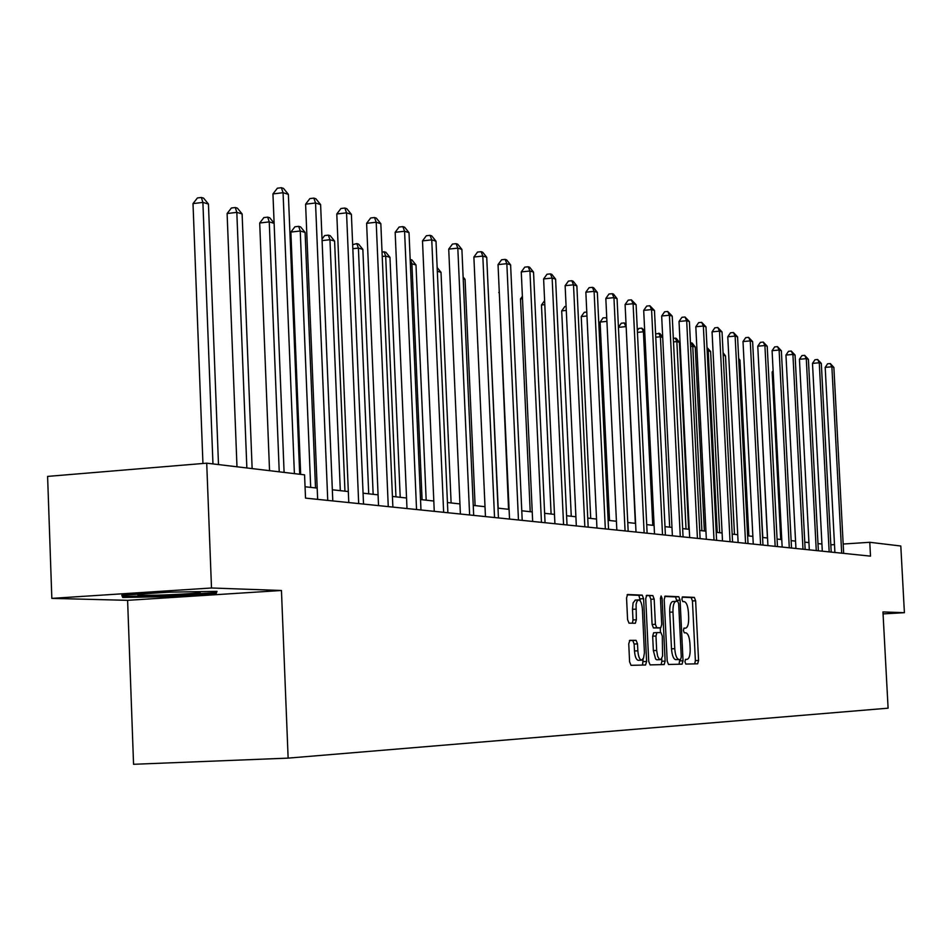 <?xml version="1.0" encoding="UTF-8"?>
<svg xmlns="http://www.w3.org/2000/svg" width="952" height="952" viewBox="0 0 952 952"><rect width="100%" height="100%" fill="white"/><g stroke="black" fill="none" stroke-linecap="round" stroke-linejoin="round"><path stroke-width="1.43" d="M684.916 661.735L685.821 664.068L697.649 663.806L698.566 660.45L695.626 600.76L694.365 597.404L682.536 596.88L681.858 599.201L682.762 601.581L684.309 601.64C686.511 602.378 687.879 605.984 688.415 612.469L688.665 617.479C688.772 623.762 687.808 627.308 685.749 628.118L684.036 628.106L683.393 630.45L684.298 632.806L685.833 632.818C688.046 633.485 689.415 637.055 689.938 643.54L690.188 648.562C690.295 654.952 689.308 658.534 687.213 659.331L685.571 659.367L684.916 661.735M629.831 640.339L628.748 643.885L629.593 661.807L631.021 665.329L645.587 664.996L646.61 661.473L643.6 598.665L642.207 595.131L627.558 594.5L626.559 597.987L627.582 619.597L629.01 623.155L635.341 623.262L636.352 619.764L636.079 604.318L636.912 601.426L638.494 599.879C640.601 600.26 641.898 603.413 642.41 609.339L644.421 652.798L643.552 658.01L641.648 660.164C639.601 659.736 638.328 656.618 637.84 650.811L637.507 643.861L636.103 640.339L629.831 640.339M281.447 590.49L211.499 587.991L206.715 463.172L47.6 476.405L51.836 598.38L127.604 600.331L133.566 764.289L288.135 758.125L281.447 590.49L127.604 600.331M883.063 613.885L904.4 612.695L882.956 611.934L888.097 708.181L288.135 758.125M904.4 612.695L900.806 546.008L869.771 542.295L843.174 544.032M206.715 463.172L304.569 474.846L305.521 498.122L870.509 556.135L869.771 542.295M667.197 661.069L668.518 664.472L682.096 664.163L683.036 660.759L680.073 600.129L678.776 596.726L665.139 596.13L664.198 599.498L667.197 661.069M664.139 664.567L650.109 664.889L648.728 661.426L645.718 598.76L646.682 595.333L652.822 595.595L654.179 599.094L655.392 624.286L656.749 627.761L660.759 627.808L661.723 624.393L660.462 598.32L661.116 595.964L662.104 598.391L665.151 661.104L664.163 664.567M211.499 587.991L51.836 598.38M821.921 544.032L817.982 543.604M808.938 542.592L804.761 542.14M795.551 541.117L791.136 540.629M781.759 539.582L777.082 539.07M767.538 538.011L762.588 537.463M752.877 536.381L747.617 535.798M737.729 534.703L732.171 534.096M722.104 532.977L716.213 532.323M705.944 531.18L699.708 530.49M689.248 529.336L682.655 528.598M671.981 527.42L664.996 526.646M654.107 525.444L646.706 524.623M635.591 523.386L627.761 522.517M616.42 521.268L608.126 520.339M596.535 519.054L587.753 518.09M575.9 516.769L566.595 515.746M554.481 514.401L544.615 513.307M532.227 511.938L521.767 510.772M509.094 509.368L497.991 508.142M485.008 506.702L473.239 505.393M459.935 503.917L447.44 502.537M433.803 501.026L420.522 499.55M406.54 498.003L392.426 496.444M378.075 494.85L363.057 493.184M348.313 491.553L332.343 489.78M317.195 488.102L305.057 486.758M834.499 544.603L830.822 544.841M121.82 595.238L122.701 597.451L169.515 596.618L216.116 593.631L217.008 591.37L169.551 592.144L121.82 595.238M216.021 591.382L216.116 593.631M215.14 591.394L214.64 592.703L169.48 595.607L169.515 596.618M122.618 595.19L122.701 597.451M694.686 663.865L695.376 660.617L692.437 600.95L691.176 597.582L682.144 597.202M676.896 601.355L675.539 596.916L664.71 596.452M679.085 664.222L679.74 659.498M677.372 659.617L680.609 659.45L681.275 657.07L678.669 603.77L677.753 601.39L675.908 601.331C673.837 602.164 672.862 605.734 672.969 612.029L674.754 648.681C675.301 655.273 676.693 658.867 678.943 659.486L675.694 659.653L678.943 659.486M675.861 601.331L672.671 601.521C670.589 602.354 669.613 605.912 669.72 612.219L672.969 612.029M675.694 659.653C673.445 659.034 672.041 655.44 671.505 648.847L669.72 612.219M646.253 595.654L652.822 595.595M660.724 627.808L653.453 627.939L652.096 624.476L650.882 599.296L649.526 595.797M660.248 627.832L660.474 632.616M661.735 658.51L661.866 661.271L665.151 661.104M656.666 650.454L657.653 656.285L659.26 659.201L661.021 659.367L662.592 656.071L662.294 636.055L660.95 632.616L656.939 632.592L655.964 636.031L656.666 650.454L653.358 650.632L655.607 658.998L656.69 659.784L660.343 659.653M653.643 632.771L656.939 632.592L653.643 632.771L652.667 636.21L655.964 636.031M653.358 650.632L652.667 636.21M661.116 664.639L661.866 661.271M641.648 660.164L638.304 660.331C636.257 659.903 634.984 656.785 634.484 650.989L634.151 644.04L632.747 640.517L629.439 640.517M635.317 600.069L633.092 602.925L632.497 609.328L635.841 609.137M632.378 623.215L633.009 619.954L632.497 609.328M640.375 601.176L638.887 595.333L627.118 594.822M642.505 665.067L643.147 658.891M773.167 372.006L772.155 372.101L780.735 539.475M772.155 372.101L773.107 370.709M841.687 553.183L831.881 366.782L833.869 367.412L843.662 553.386M834.904 552.481L825.194 367.377L831.881 366.782L830.287 363.557L833.869 367.412M825.194 367.377L827.609 363.795L830.287 363.557M141.455 593.965C136.267 594.619 136.481 595.036 142.098 595.238C154.926 595.702 194.446 593.87 200.17 592.525L197.421 591.692M169.48 595.607L124.117 596.392L123.629 595.119M758.887 368.198L767.431 537.999M762.79 537.487L753.77 364.188M829.168 551.898L819.267 362.772L821.314 363.426L831.203 552.101M822.302 551.184L812.496 363.39L819.267 362.772L817.661 359.511L821.314 363.426M812.496 363.39L814.96 359.749L817.661 359.511M816.269 550.565L806.284 358.654L808.391 359.32L818.363 550.78M809.307 549.851L799.43 359.273L806.284 358.654L804.666 355.346L808.391 359.32M799.43 359.273L801.929 355.596L804.666 355.346M748.843 535.94L739.966 360.13L738.728 359.761M738.669 358.464L739.966 360.13M734.468 534.346L725.507 355.881L723.199 355.203M723.08 352.775L725.507 355.881M719.652 532.703L710.62 351.514L708.193 350.8L717.237 532.43M707.003 347.48L710.62 351.514M707.05 348.301L708.193 350.8L707.181 350.895M802.988 549.209L792.909 354.418L795.075 355.108L805.142 549.423M795.932 548.483L785.959 355.048L792.909 354.418L791.279 351.05L795.075 355.108M785.959 355.048L788.506 351.312L791.279 351.05M789.291 547.805L779.117 350.038L781.354 350.752L791.517 548.031M782.151 547.067L772.084 350.693L779.117 350.038L777.486 346.635L781.354 350.752M772.084 350.693L774.666 346.897L777.486 346.635M775.166 546.353L764.908 345.528L767.217 346.266L777.463 546.591M767.931 545.603L757.768 346.195L764.908 345.528L763.266 342.077L767.217 346.266M757.768 346.195L760.41 342.351L763.266 342.077M704.373 531.014L695.257 347.004L692.758 346.266L701.886 530.728M690.438 342.851L692.187 343.077L695.257 347.004M691.176 342.779L692.758 346.266L690.616 346.468M760.6 544.853L750.247 340.887L752.627 341.637L762.968 545.091M753.258 544.104L743.012 341.566L750.247 340.887L748.593 337.377L752.627 341.637M743.012 341.566L745.702 337.651L748.593 337.377M688.617 529.264L679.419 342.351L676.836 341.589L686.035 528.979M673.314 338.246L676.289 338.365L679.419 342.351M675.254 338.055L676.836 341.589L673.492 341.899M745.571 543.306L735.122 336.08L737.574 336.865L748.01 543.556M738.121 542.545L727.78 336.782L735.122 336.08L733.457 332.534L737.574 336.865M727.78 336.782L730.517 332.807L733.457 332.534M662.711 337.436L660.402 336.758L669.684 527.17M655.619 333.843L659.879 333.498L662.687 337.067M658.808 333.176L660.402 336.758L655.773 337.198M730.041 541.712L719.498 331.129L722.032 331.939L732.564 541.974M722.497 540.938L712.06 331.843L719.498 331.129L717.82 327.524L722.032 331.939M712.06 331.843L714.845 327.809L717.82 327.524M644.754 332.165L643.421 331.772L652.786 525.29M637.352 330.57L638.863 328.428L641.827 328.142L644.683 330.677M641.827 328.142L643.421 331.772L637.435 332.355M714 540.07L703.361 326.012L705.979 326.845L716.606 540.331M706.348 539.284L695.817 326.738L703.361 326.012L701.672 322.347L705.979 326.845M695.817 326.738L698.661 322.645L701.672 322.347M626.154 326.703L635.317 523.362M618.431 327.25L621.275 323.228L624.286 322.93L626.035 324.037M624.286 322.93L625.88 326.619L618.431 327.345M697.423 538.368L686.678 320.717L689.391 321.574L700.113 538.642M689.653 537.571L679.026 321.467L686.678 320.717L684.988 317.004L689.391 321.574M679.026 321.467L681.929 317.302L684.988 317.004M606.912 321.383L600.105 322.05L609.518 520.494M600.105 322.05L603.092 317.849L606.745 317.73M606.805 319.098L606.138 317.552M680.263 536.607L669.423 315.243L672.231 316.135L683.06 536.892M672.386 535.798L661.664 316.005L669.423 315.243L667.733 311.482L672.231 316.135M661.664 316.005L664.627 311.78L667.733 311.482M586.967 315.993L581.232 316.552L590.716 518.412M581.232 316.552L584.278 312.292L586.777 312.042M662.521 534.786L651.573 309.59L654.476 310.507L665.4 535.083M654.512 533.965L643.695 310.364L651.573 309.59L649.871 305.759L654.476 310.507M643.695 310.364L646.729 306.068L649.871 305.759M566.273 310.411L561.704 310.876L571.26 516.258M561.704 310.876L564.81 306.544L566.095 306.413M644.135 532.894L633.092 303.724L636.103 304.676L647.122 533.203M636.007 532.061L625.095 304.521L633.092 303.724L631.39 299.832L636.103 304.676M625.095 304.521L628.189 300.154L631.39 299.832M544.806 304.652L541.474 304.985L551.101 514.02M541.474 304.985L544.615 300.63M625.083 530.942L613.945 297.643L617.063 298.642L628.177 531.252M616.837 530.097L605.829 298.476L613.945 297.643L612.231 293.704L613.481 294.097L617.063 298.642M605.829 298.476L608.982 294.025L612.231 293.704M522.493 298.69L520.506 298.892L530.216 511.712M520.506 298.892L522.386 296.298M605.329 528.907L594.096 291.348L597.332 292.371L608.542 529.241M596.952 528.051L585.849 292.193L594.096 291.348L592.382 287.337L593.667 287.754L597.332 292.371M585.849 292.193L589.086 287.683L592.382 287.337M499.3 292.514L508.546 509.308M498.765 292.561L499.276 291.871M584.837 526.801L573.509 284.815L576.864 285.886L588.169 527.146M576.329 525.932L565.131 285.683L573.509 284.815L571.783 280.745L573.128 281.173L576.864 285.886M565.131 285.683L568.427 281.09L571.783 280.745M498.182 508.154L488.031 286.147M563.56 524.623L552.136 278.043L555.611 279.138L567.023 524.98M554.909 523.731L543.616 278.936L552.136 278.043L550.399 273.89L551.803 274.343L555.611 279.138M543.616 278.936L546.995 274.247L550.399 273.89M475.107 505.607L465.064 279.4L463.196 278.853M463.112 276.961L465.064 279.4M541.45 522.351L529.931 270.999L533.537 272.141L545.056 522.719M532.668 521.446L521.268 271.915L529.931 270.999L528.193 266.774L529.645 267.238L533.537 272.141M521.268 271.915L524.742 267.143L528.193 266.774M451.117 502.942L441.014 272.332L437.325 271.249M437.158 267.548L441.014 272.332M518.459 519.994L506.845 263.668L510.605 264.87L522.208 520.375M509.522 519.078L498.039 264.62L506.845 263.668L505.107 259.384L506.619 259.86L510.605 264.87M498.039 264.62L501.597 259.765L505.107 259.384M426.175 500.181L416 264.989L411.895 263.787L422.081 499.729M410.169 259.456L411.93 259.932L416 264.989M410.276 259.444L411.895 263.787L410.36 263.954M494.54 517.531L482.819 256.052L486.734 257.302L498.432 517.936M485.449 516.603L473.882 257.028L482.819 256.052L481.093 251.685L482.664 252.185L486.734 257.302M473.882 257.028L477.523 252.078L481.093 251.685M400.209 497.301L389.963 257.337L385.691 256.088L395.949 496.825M382.026 251.899L385.798 252.185L389.963 257.337M384.084 251.673L385.691 256.088L382.228 256.469M469.622 514.972L457.817 248.127L461.898 249.412L473.68 515.389M460.387 514.02L448.725 249.126L457.817 248.127L456.091 243.676L457.722 244.2L461.898 249.412M448.725 249.126L452.45 244.081L456.091 243.676M373.148 494.302L362.855 249.376L358.404 248.079L368.71 493.814M352.656 244.676L356.798 243.581L358.583 244.117L362.855 249.376M356.798 243.581L358.404 248.079L352.835 248.698M443.644 512.307L431.756 239.856L436.004 241.201L447.88 512.747M434.255 511.343L422.498 240.892L431.756 239.856L430.03 235.334L431.732 235.882L436.004 241.201M422.498 240.892L426.329 235.751L430.03 235.334M344.945 491.172L334.592 241.082L329.951 239.714L340.316 490.661M322.026 239.059L324.668 235.56L328.357 235.144L330.213 235.691L334.592 241.082M328.357 235.144L329.951 239.714L322.085 240.606M416.548 509.522L404.576 231.241L409.015 232.645L420.974 509.974M406.992 508.546L395.163 232.3L404.576 231.241L402.851 226.624L404.636 227.195L409.015 232.645M395.163 232.3L399.09 227.052L402.851 226.624M315.517 487.912L305.104 232.419L300.249 231.003L290.872 232.086L300.677 474.382M290.872 232.086L294.93 226.778L298.678 226.338L300.249 231.003L310.685 487.376M298.678 226.338L300.618 226.909L305.104 232.419M388.261 506.619L376.207 222.232L380.836 223.708L392.878 507.095M378.527 505.619L366.615 223.339L376.207 222.232L374.493 217.532L376.337 218.127L380.836 223.708M366.615 223.339L370.661 217.984L374.493 217.532M274.128 223.327L269.249 221.887L259.706 223.006L269.547 470.669M259.706 223.006L263.871 217.591L267.679 217.139L269.249 221.887L279.233 471.823M267.679 217.139L269.714 217.746L274.116 223.149M358.69 503.584L346.552 212.831L351.395 214.367L363.521 504.084M348.777 502.561L336.794 213.974L346.552 212.831L344.85 208.048L346.79 208.666L351.395 214.367M336.794 213.974L340.947 208.5L344.85 208.048M252.137 468.586L242.117 213.926L236.822 212.367L227.111 213.534L236.988 466.777M227.111 213.534L231.395 208L235.287 207.536L236.822 212.367L246.854 467.956M235.287 207.536L237.405 208.155L242.117 213.926M327.75 500.407L315.54 202.99L320.61 204.597L332.795 500.93M317.647 499.372L305.604 204.18L315.54 202.99L313.851 198.111L315.874 198.766L320.61 204.597M305.604 204.18L309.876 198.587L313.851 198.111M218.496 464.576L208.44 204.037L202.895 202.407L193.006 203.609L202.943 463.481M193.006 203.609L197.421 197.956L201.372 197.469L202.895 202.407L212.962 463.91M201.372 197.469L203.597 198.135L208.44 204.037M294.394 473.632L283.065 192.697L288.373 194.375L299.69 474.263M284.101 472.406L272.95 193.922L283.065 192.697L281.387 187.711L283.517 188.401L288.373 194.375M272.95 193.922L277.353 188.21L281.387 187.711M685.428 659.427L687.142 659.331L685.428 659.427M683.822 628.225L685.607 628.118L683.822 628.225M691.176 597.582L694.365 597.404M692.437 600.95L695.626 600.76M695.376 660.617L698.566 660.45M675.539 596.916L678.776 596.726M676.848 600.319L680.073 600.129M679.799 660.926L683.036 660.759M671.505 648.847L674.754 648.681M650.882 599.296L654.179 599.094M652.096 624.476L655.392 624.286M653.453 627.939L656.749 627.761M657.427 627.987L660.712 627.808M660.474 598.487L662.104 598.391M632.747 640.517L636.103 640.339M634.151 644.04L637.507 643.861M634.484 650.989L637.84 650.811M633.009 619.954L636.352 619.764M638.887 595.333L642.207 595.131M640.268 598.867L643.6 598.665M643.278 661.64L646.61 661.473M672.671 601.521L675.908 601.331M635.163 600.081L638.494 599.879M198.742 591.751L200.17 592.525"/></g></svg>
